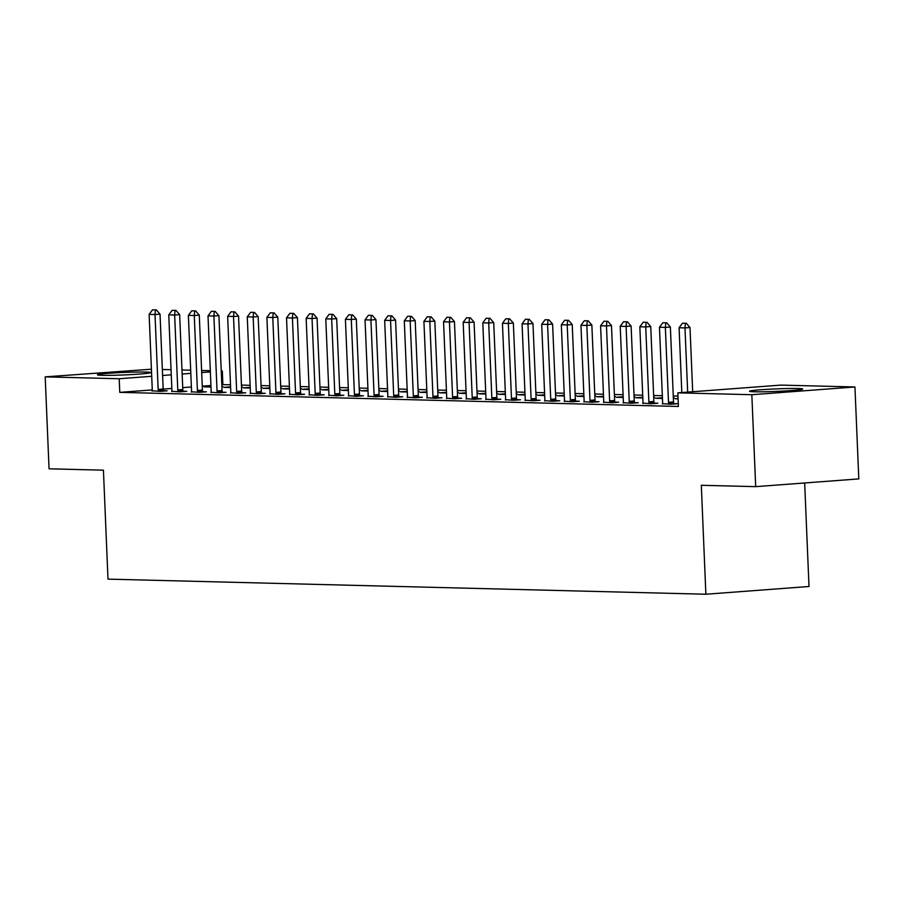 <?xml version="1.0" encoding="UTF-8"?>
<svg xmlns="http://www.w3.org/2000/svg" width="904" height="904" viewBox="0 0 904 904"><rect width="100%" height="100%" fill="white"/><g stroke="black" fill="none" stroke-linecap="round" stroke-linejoin="round"><path stroke-width="1.36" d="M754.365 391.782A26.611 1.254 177.6 0 1 749.518 391.262A26.611 1.254 177.6 0 1 768.05 389.296A26.611 1.254 177.6 0 1 797.848 388.517A26.611 1.254 177.6 0 1 802.695 389.036A26.611 1.254 177.6 0 1 784.163 391.014A26.611 1.254 177.6 0 1 754.365 391.782M102.299 375.318A26.611 1.254 177.6 0 1 97.451 374.798A26.611 1.254 177.6 0 1 115.983 372.832A26.611 1.254 177.6 0 1 145.781 372.052A26.611 1.254 177.6 0 1 150.629 372.572A26.611 1.254 177.6 0 1 132.097 374.55A26.611 1.254 177.6 0 1 102.299 375.318M677.966 396.11L673.265 395.986M662.338 395.715L653.637 395.489M642.71 395.217L634.009 394.991M623.082 394.72L614.381 394.506M603.454 394.223L594.753 394.008M583.826 393.726L575.113 393.511M564.198 393.229L555.485 393.014M544.57 392.743L535.857 392.517M524.93 392.246L516.229 392.02M505.302 391.748L496.601 391.522M485.674 391.251L476.973 391.036M466.046 390.754L457.345 390.539M446.418 390.257L437.717 390.042M426.79 389.76L418.089 389.545M407.162 389.274L398.461 389.048M387.533 388.776L378.832 388.55M367.905 388.279L359.204 388.053M348.277 387.782L339.576 387.567M328.649 387.285L319.948 387.07M309.021 386.788L300.32 386.573M289.393 386.302L280.692 386.076M269.765 385.805L261.064 385.579M250.137 385.307L241.436 385.081M230.509 384.81L222.881 384.618L222.316 371.002L221.231 371.081M780.943 385.104L854.947 386.968L751.834 394.709L677.83 392.844L780.943 385.104M751.834 394.709L755.687 486.646L858.8 478.905L854.947 386.968M804.662 482.973L809.001 586.493L705.877 594.233L107.994 579.136L103.429 470.182L49.053 468.803L45.2 376.866L151.42 369.205M162.347 369.487L171.048 369.702M181.975 369.973L190.676 370.199M201.603 370.471L210.304 370.696M221.231 370.968L222.316 371.002M662.496 403.659L670.542 404.235L677.503 403.715L673.796 403.625M678.068 398.551L675.243 398.766L678.079 398.833M623.24 402.664L631.286 403.252L638.247 402.721L634.54 402.63M642.789 397.263L635.987 397.771L642.823 397.941M653.716 397.523L654.733 397.545L653.728 397.624M583.973 401.681L592.03 402.257L598.99 401.738L595.273 401.636M603.533 396.268L596.73 396.777L603.567 396.958M614.46 396.528L615.477 396.551L614.471 396.63M544.716 400.687L552.762 401.263L559.734 400.743L556.016 400.653M564.277 395.274L557.474 395.794L564.311 395.963M575.204 395.534L576.21 395.568L575.204 395.636M505.46 399.692L513.506 400.269L520.478 399.749L516.76 399.658M525.021 394.291L518.218 394.799L525.054 394.969M535.948 394.551L536.953 394.573L535.948 394.652M466.204 398.709L474.25 399.286L481.222 398.754L477.504 398.664M485.764 393.296L478.95 393.805L485.798 393.986M496.691 393.556L497.697 393.579L496.691 393.658M426.948 397.715L434.993 398.291L441.966 397.771L438.248 397.67M446.508 392.302L439.694 392.822L446.531 392.991M457.435 392.562L458.441 392.596L457.435 392.664M387.692 396.72L395.737 397.297L402.709 396.777L398.992 396.686M407.252 391.319L400.438 391.827L407.275 391.997M418.179 391.579L419.185 391.601L418.179 391.681M348.435 395.726L356.481 396.314L363.442 395.782L359.736 395.692M367.996 390.325L361.182 390.833L368.018 391.003M378.923 390.584L379.929 390.607L378.923 390.686M309.179 394.743L317.225 395.319L324.186 394.799L320.479 394.698M328.74 389.33L321.926 389.839L328.762 390.019M339.655 389.59L340.672 389.613L339.667 389.692M269.923 393.748L277.969 394.325L284.929 393.805L281.223 393.715M289.472 388.347L282.669 388.856L289.506 389.025M300.399 388.607L301.416 388.63L300.411 388.697M230.667 392.754L238.712 393.33L245.673 392.811L241.956 392.72M250.216 387.353L243.413 387.861L250.25 388.031M261.143 387.613L262.16 387.635L261.154 387.714M191.399 391.771L199.456 392.347L206.417 391.816L202.699 391.726M210.96 386.358L204.157 386.867L210.994 387.048M221.887 386.618L222.904 386.641L221.887 386.72M152.143 390.777L160.189 391.353L167.161 390.833L163.443 390.731M222.881 384.618L221.808 384.697M210.926 385.511L202.259 386.166M191.377 386.98L182.71 387.635M171.839 388.449L163.172 389.104M152.256 389.918L119.769 392.359L678.407 406.461L677.83 392.844M171.771 391.274L179.817 391.85L186.789 391.33L183.071 391.229M230.588 386.856L223.785 387.364L230.622 387.533M241.515 387.115L242.532 387.138L241.526 387.217M211.039 392.257L219.084 392.844L226.045 392.313L222.327 392.223M269.844 387.85L263.041 388.358L269.878 388.528M280.771 388.11L281.788 388.132L280.782 388.212M250.295 393.251L258.341 393.828L265.301 393.308L261.595 393.217M309.111 388.833L302.298 389.353L309.134 389.522M320.027 389.093L321.044 389.127L320.039 389.195M289.551 394.246L297.597 394.822L304.558 394.302L300.851 394.2M348.368 389.827L341.554 390.336L348.39 390.517M359.283 390.087L360.3 390.11L359.295 390.189M328.807 395.24L336.853 395.816L343.814 395.285L340.107 395.195M387.624 390.822L380.81 391.33L387.647 391.5M398.551 391.082L399.557 391.104L398.551 391.183M368.064 396.223L376.109 396.799L383.081 396.28L379.364 396.189M426.88 391.805L420.066 392.325L426.903 392.494M437.807 392.076L438.813 392.099L437.807 392.166M407.32 397.218L415.365 397.794L422.337 397.274L418.62 397.184M466.136 392.799L459.322 393.308L466.159 393.489M477.063 393.059L478.069 393.082L477.063 393.161M446.576 398.212L454.622 398.788L461.594 398.268L457.876 398.167M505.392 393.794L498.579 394.302L505.426 394.472M516.32 394.054L517.325 394.076L516.32 394.155M485.832 399.195L493.878 399.783L500.85 399.252L497.132 399.161M544.649 394.788L537.846 395.297L544.683 395.466M555.576 395.048L556.582 395.071L555.576 395.15M525.088 400.189L533.134 400.766L540.106 400.246L536.388 400.156M583.905 395.771L577.102 396.291L583.939 396.46M594.832 396.031L595.838 396.065L594.832 396.133M564.345 401.184L572.39 401.76L579.362 401.24L575.645 401.139M623.161 396.766L616.359 397.274L623.195 397.455M634.088 397.025L635.105 397.048L634.099 397.127M603.612 402.178L611.658 402.755L618.619 402.223L614.901 402.133M662.417 397.76L655.615 398.268L662.451 398.438M673.344 398.02L674.361 398.042L673.356 398.122M642.868 403.161L650.914 403.738L657.875 403.218L654.168 403.127M119.769 392.359L119.204 378.742L45.2 376.866M755.687 486.646L701.312 485.278L705.877 594.233M210.361 371.894L201.694 372.55M190.812 373.363L182.145 374.019M171.263 374.832L162.596 375.476M151.714 376.301L119.204 378.742M155.443 309.902L152.493 309.835L155.443 309.902L155.013 314.524L160.031 314.151L163.172 389.059A3.413 1.955 -94.3 0 0 163.308 390.087L163.534 391.104M152.098 391.149L152.211 390.313A3.413 1.955 -94.3 0 0 152.256 389.285L149.126 314.377L155.013 314.524L158.155 389.432A3.413 1.955 -94.3 0 0 158.29 390.471L158.471 391.308M152.493 309.835L149.126 314.377M160.031 314.151L156.279 309.846M175.071 310.4L172.133 310.332L175.071 310.4L174.642 315.021L179.659 314.648L182.8 389.556A3.413 1.955 -94.3 0 0 182.936 390.584L183.162 391.601M171.726 391.647L171.839 390.81A3.413 1.955 -94.3 0 0 171.896 389.782L168.754 314.874L174.642 315.021L177.783 389.929A3.413 1.955 -94.3 0 0 177.918 390.969L178.099 391.805M172.133 310.332L168.754 314.874M179.659 314.648L175.907 310.343M194.699 310.897L191.761 310.818L194.699 310.897L194.27 315.519L199.287 315.146L202.428 390.053A3.413 1.955 -94.3 0 0 202.564 391.082L202.79 392.099M191.354 392.144L191.467 391.308A3.413 1.955 -94.3 0 0 191.524 390.279L188.382 315.372L194.27 315.519L197.411 390.426A3.413 1.955 -94.3 0 0 197.547 391.455L197.727 392.302M191.761 310.818L188.382 315.372M199.287 315.146L195.535 310.829M214.327 311.394L211.389 311.315L214.327 311.394L213.898 316.016L218.915 315.632L222.056 390.551A3.413 1.955 -94.3 0 0 222.192 391.579L222.418 392.585M210.982 392.63L211.095 391.805A3.413 1.955 -94.3 0 0 211.152 390.777L208.01 315.869L213.898 316.016L217.039 390.923A3.413 1.955 -94.3 0 0 217.175 391.952L217.355 392.799M211.389 311.315L208.01 315.869M218.915 315.632L215.163 311.326M233.955 311.891L231.017 311.812L233.955 311.891L233.526 316.513L238.543 316.129L241.684 391.036A3.413 1.955 -94.3 0 0 241.82 392.076L242.046 393.082M230.61 393.127L230.723 392.302A3.413 1.955 -94.3 0 0 230.78 391.274L227.638 316.355L233.526 316.513L236.667 391.421A3.413 1.955 -94.3 0 0 236.803 392.449L236.984 393.296M231.017 311.812L227.638 316.355M238.543 316.129L234.791 311.823M253.583 312.388L250.645 312.309L253.583 312.388L253.154 316.999L258.171 316.626L261.312 391.534A3.413 1.955 -94.3 0 0 261.448 392.573L261.674 393.579M250.238 393.624L250.351 392.788A3.413 1.955 -94.3 0 0 250.408 391.76L247.267 316.852L253.154 316.999L256.295 391.918A3.413 1.955 -94.3 0 0 256.431 392.946L256.623 393.782M250.645 312.309L247.267 316.852M258.171 316.626L254.419 312.321M273.211 312.874L270.273 312.807L273.211 312.874L272.782 317.496L277.799 317.123L280.941 392.031A3.413 1.955 -94.3 0 0 281.076 393.07L281.302 394.076M269.867 394.121L269.98 393.285A3.413 1.955 -94.3 0 0 270.036 392.257L266.895 317.349L272.782 317.496L275.923 392.404A3.413 1.955 -94.3 0 0 276.059 393.443L276.251 394.28M270.273 312.807L266.895 317.349M277.799 317.123L274.048 312.818M292.839 313.372L289.901 313.304L292.839 313.372L292.41 317.993L297.427 317.62L300.569 392.528A3.413 1.955 -94.3 0 0 300.704 393.556L300.93 394.573M289.495 394.619L289.608 393.782A3.413 1.955 -94.3 0 0 289.664 392.754L286.523 317.846L292.41 317.993L295.551 392.901A3.413 1.955 -94.3 0 0 295.687 393.941L295.879 394.777M289.901 313.304L286.523 317.846M297.427 317.62L293.676 313.315M312.468 313.869L309.53 313.801L312.468 313.869L312.038 318.49L317.055 318.118L320.197 393.025A3.413 1.955 -94.3 0 0 320.332 394.054L320.558 395.071M309.123 395.116L309.247 394.28A3.413 1.955 -94.3 0 0 309.292 393.251L306.151 318.344L312.038 318.49L315.18 393.398A3.413 1.955 -94.3 0 0 315.315 394.438L315.507 395.274M309.53 313.801L306.151 318.344M317.055 318.118L313.304 313.812M332.096 314.366L329.158 314.287L332.096 314.366L331.666 318.988L336.683 318.615L339.825 393.522A3.413 1.955 -94.3 0 0 339.96 394.551L340.186 395.568M328.751 395.613L328.875 394.777A3.413 1.955 -94.3 0 0 328.92 393.748L325.779 318.841L331.666 318.988L334.808 393.895A3.413 1.955 -94.3 0 0 334.943 394.924L335.135 395.771M329.158 314.287L325.779 318.841M336.683 318.615L332.932 314.298M351.735 314.863L348.786 314.784L351.735 314.863L351.294 319.485L356.312 319.101L359.453 394.008A3.413 1.955 -94.3 0 0 359.589 395.048L359.815 396.054M348.379 396.099L348.503 395.274A3.413 1.955 -94.3 0 0 348.548 394.246L345.407 319.338L351.294 319.485L354.436 394.393A3.413 1.955 -94.3 0 0 354.571 395.421L354.763 396.268M348.786 314.784L345.407 319.338M356.312 319.101L352.571 314.795M371.363 315.36L368.414 315.281L371.363 315.36L370.922 319.982L375.94 319.598L379.081 394.506A3.413 1.955 -94.3 0 0 379.217 395.545L379.443 396.551M368.007 396.596L368.131 395.771A3.413 1.955 -94.3 0 0 368.177 394.743L365.035 319.824L370.922 319.982L374.064 394.89A3.413 1.955 -94.3 0 0 374.199 395.918L374.392 396.766M368.414 315.281L365.035 319.824M375.94 319.598L372.199 315.293M390.991 315.858L388.042 315.778L390.991 315.858L390.551 320.468L395.568 320.095L398.709 395.003A3.413 1.955 -94.3 0 0 398.845 396.042L399.071 397.048M387.635 397.093L387.759 396.257A3.413 1.955 -94.3 0 0 387.805 395.229L384.663 320.321L390.551 320.468L393.692 395.387A3.413 1.955 -94.3 0 0 393.828 396.415L394.02 397.251M388.042 315.778L384.663 320.321M395.568 320.095L391.827 315.79M410.619 316.343L407.67 316.276L410.619 316.343L410.179 320.965L415.196 320.592L418.337 395.5A3.413 1.955 -94.3 0 0 418.473 396.54L418.699 397.545M407.263 397.59L407.388 396.754A3.413 1.955 -94.3 0 0 407.433 395.726L404.291 320.818L410.179 320.965L413.32 395.873A3.413 1.955 -94.3 0 0 413.456 396.912L413.648 397.749M407.67 316.276L404.291 320.818M415.196 320.592L411.456 316.287M430.247 316.841L427.298 316.773L430.247 316.841L429.807 321.462L434.824 321.089L437.965 395.997A3.413 1.955 -94.3 0 0 438.101 397.025L438.327 398.042M426.891 398.088L427.016 397.251A3.413 1.955 -94.3 0 0 427.061 396.223L423.919 321.315L429.807 321.462L432.948 396.37A3.413 1.955 -94.3 0 0 433.084 397.41L433.276 398.246M427.298 316.773L423.919 321.315M434.824 321.089L431.084 316.784M449.876 317.338L446.926 317.27L449.876 317.338L449.446 321.96L454.452 321.587L457.593 396.494A3.413 1.955 -94.3 0 0 457.729 397.523L457.955 398.54M446.519 398.585L446.644 397.749A3.413 1.955 -94.3 0 0 446.689 396.72L443.548 321.813L449.446 321.96L452.576 396.867A3.413 1.955 -94.3 0 0 452.712 397.907L452.904 398.743M446.926 317.27L443.548 321.813M454.452 321.587L450.712 317.281M469.504 317.835L466.554 317.756L469.504 317.835L469.074 322.457L474.08 322.084L477.222 396.992A3.413 1.955 -94.3 0 0 477.357 398.02L477.583 399.037M466.148 399.082L466.272 398.246A3.413 1.955 -94.3 0 0 466.317 397.218L463.176 322.31L469.074 322.457L472.204 397.364A3.413 1.955 -94.3 0 0 472.34 398.393L472.532 399.24M466.554 317.756L463.176 322.31M474.08 322.084L470.34 317.767M489.132 318.332L486.182 318.253L489.132 318.332L488.702 322.954L493.72 322.57L496.85 397.477A3.413 1.955 -94.3 0 0 496.985 398.517L497.211 399.523M485.787 399.568L485.9 398.743A3.413 1.955 -94.3 0 0 485.945 397.715L482.804 322.807L488.702 322.954L491.832 397.862A3.413 1.955 -94.3 0 0 491.968 398.89L492.16 399.737M486.182 318.253L482.804 322.807M493.72 322.57L489.968 318.264M508.76 318.829L505.811 318.75L508.76 318.829L508.33 323.451L513.348 323.067L516.478 397.975A3.413 1.955 -94.3 0 0 516.613 399.014L516.839 400.02M505.415 400.065L505.528 399.24A3.413 1.955 -94.3 0 0 505.573 398.212L502.443 323.293L508.33 323.451L511.472 398.359A3.413 1.955 -94.3 0 0 511.607 399.387L511.788 400.235M505.811 318.75L502.443 323.293M513.348 323.067L509.596 318.762M528.388 319.327L525.439 319.248L528.388 319.327L527.959 323.937L532.976 323.564L536.106 398.472A3.413 1.955 -94.3 0 0 536.241 399.511L536.479 400.517M525.043 400.562L525.156 399.726A3.413 1.955 -94.3 0 0 525.201 398.698L522.071 323.79L527.959 323.937L531.1 398.856A3.413 1.955 -94.3 0 0 531.236 399.884L531.416 400.721M525.439 319.248L522.071 323.79M532.976 323.564L529.224 319.259M548.016 319.813L545.067 319.745L548.016 319.813L547.587 324.434L552.604 324.061L555.745 398.969A3.413 1.955 -94.3 0 0 555.881 400.009L556.107 401.014M544.671 401.06L544.784 400.223A3.413 1.955 -94.3 0 0 544.829 399.195L541.699 324.287L547.587 324.434L550.728 399.342A3.413 1.955 -94.3 0 0 550.864 400.382L551.044 401.218M545.067 319.745L541.699 324.287M552.604 324.061L548.852 319.756M567.644 320.31L564.706 320.242L567.644 320.31L567.215 324.931L572.232 324.559L575.373 399.466A3.413 1.955 -94.3 0 0 575.509 400.495L575.735 401.512M564.299 401.557L564.412 400.721A3.413 1.955 -94.3 0 0 564.469 399.692L561.327 324.785L567.215 324.931L570.356 399.839A3.413 1.955 -94.3 0 0 570.492 400.879L570.673 401.715M564.706 320.242L561.327 324.785M572.232 324.559L568.48 320.253M587.272 320.807L584.334 320.739L587.272 320.807L586.843 325.429L591.86 325.056L595.001 399.963A3.413 1.955 -94.3 0 0 595.137 400.992L595.363 402.009M583.927 402.054L584.04 401.218A3.413 1.955 -94.3 0 0 584.097 400.189L580.956 325.282L586.843 325.429L589.984 400.336A3.413 1.955 -94.3 0 0 590.12 401.376L590.301 402.212M584.334 320.739L580.956 325.282M591.86 325.056L588.109 320.75M606.9 321.304L603.962 321.225L606.9 321.304L606.471 325.926L611.488 325.553L614.63 400.461A3.413 1.955 -94.3 0 0 614.765 401.489L614.991 402.506M603.556 402.551L603.669 401.715A3.413 1.955 -94.3 0 0 603.725 400.687L600.584 325.779L606.471 325.926L609.612 400.834A3.413 1.955 -94.3 0 0 609.748 401.862L609.929 402.709M603.962 321.225L600.584 325.779M611.488 325.553L607.737 321.236M626.529 321.801L623.591 321.722L626.529 321.801L626.099 326.423L631.116 326.039L634.258 400.947A3.413 1.955 -94.3 0 0 634.393 401.986L634.619 402.992M623.184 403.037L623.297 402.212A3.413 1.955 -94.3 0 0 623.353 401.184L620.212 326.276L626.099 326.423L629.24 401.331A3.413 1.955 -94.3 0 0 629.376 402.359L629.557 403.207M623.591 321.722L620.212 326.276M631.116 326.039L627.365 321.734M646.157 322.299L643.219 322.219L646.157 322.299L645.727 326.92L650.744 326.536L653.886 401.444A3.413 1.955 -94.3 0 0 654.021 402.483L654.247 403.489M642.812 403.534L642.925 402.709A3.413 1.955 -94.3 0 0 642.981 401.681L639.84 326.762L645.727 326.92L648.869 401.828A3.413 1.955 -94.3 0 0 649.004 402.856L649.196 403.704M643.219 322.219L639.84 326.762M650.744 326.536L646.993 322.231M665.785 322.796L662.847 322.717L665.785 322.796L665.355 327.406L670.372 327.033L673.514 401.941A3.413 1.955 -94.3 0 0 673.649 402.981L673.875 403.986M662.44 404.031L662.553 403.195A3.413 1.955 -94.3 0 0 662.609 402.167L659.468 327.259L665.355 327.406L668.497 402.325A3.413 1.955 -94.3 0 0 668.632 403.353L668.824 404.19M662.847 322.717L659.468 327.259M670.372 327.033L666.621 322.728M685.413 323.282L682.475 323.214L685.413 323.282L684.983 327.903L690.001 327.531L692.69 391.726M681.808 392.551L679.096 327.756L684.983 327.903L687.673 392.11M682.475 323.214L679.096 327.756M690.001 327.531L686.249 323.225M158.29 390.471L163.308 390.087M158.155 389.432L163.172 389.059M177.918 390.969L182.936 390.584M177.783 389.929L182.8 389.556M197.547 391.455L202.564 391.082M197.411 390.426L202.428 390.053M217.175 391.952L222.192 391.579M217.039 390.923L222.056 390.551M236.803 392.449L241.82 392.076M236.667 391.421L241.684 391.036M256.431 392.946L261.448 392.573M256.295 391.918L261.312 391.534M276.059 393.443L281.076 393.07M275.923 392.404L280.941 392.031M295.687 393.941L300.704 393.556M295.551 392.901L300.569 392.528M315.315 394.438L320.332 394.054M315.18 393.398L320.197 393.025M334.943 394.924L339.96 394.551M334.808 393.895L339.825 393.522M354.571 395.421L359.589 395.048M354.436 394.393L359.453 394.008M374.199 395.918L379.217 395.545M374.064 394.89L379.081 394.506M393.828 396.415L398.845 396.042M393.692 395.387L398.709 395.003M413.456 396.912L418.473 396.54M413.32 395.873L418.337 395.5M433.084 397.41L438.101 397.025M432.948 396.37L437.965 395.997M452.712 397.907L457.729 397.523M452.576 396.867L457.593 396.494M472.34 398.393L477.357 398.02M472.204 397.364L477.222 396.992M491.968 398.89L496.985 398.517M491.832 397.862L496.85 397.477M511.607 399.387L516.613 399.014M511.472 398.359L516.478 397.975M531.236 399.884L536.241 399.511M531.1 398.856L536.106 398.472M550.864 400.382L555.881 400.009M550.728 399.342L555.745 398.969M570.492 400.879L575.509 400.495M570.356 399.839L575.373 399.466M590.12 401.376L595.137 400.992M589.984 400.336L595.001 399.963M609.748 401.862L614.765 401.489M609.612 400.834L614.63 400.461M629.376 402.359L634.393 401.986M629.24 401.331L634.258 400.947M649.004 402.856L654.021 402.483M648.869 401.828L653.886 401.444M668.632 403.353L673.649 402.981M668.497 402.325L673.514 401.941"/></g></svg>
